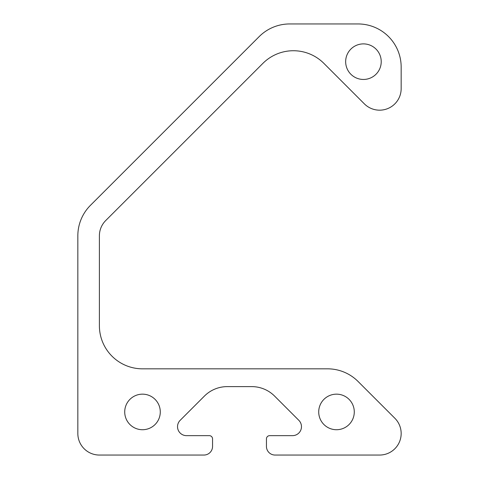 <?xml version="1.0" encoding="UTF-8"?>
<svg xmlns="http://www.w3.org/2000/svg" width="479" height="479" viewBox="0 0 479 479"><rect width="100%" height="100%" fill="white"/><g stroke="black" fill="none" stroke-linecap="round" stroke-linejoin="round"><path stroke-width="0.72" d="M381.224 61.671A17.783 17.783 0 0 1 363.441 79.454A17.783 17.783 0 0 1 345.658 61.671A17.783 17.783 0 0 1 363.441 43.888A17.783 17.783 0 0 1 381.224 61.671M160.285 411.94A17.783 17.783 0 0 1 142.502 429.723A17.783 17.783 0 0 1 124.72 411.94A17.783 17.783 0 0 1 142.502 394.157A17.783 17.783 0 0 1 160.285 411.94M354.28 411.94A17.783 17.783 0 0 1 336.498 429.723A17.783 17.783 0 0 1 318.715 411.94A17.783 17.783 0 0 1 336.498 394.157A17.783 17.783 0 0 1 354.28 411.94M177.529 426.681A8.969 8.969 0 0 1 180.158 420.334L204.407 396.085A32.333 32.333 0 0 1 227.274 386.613L251.726 386.613A32.333 32.333 0 0 1 274.593 396.085L298.842 420.334A8.969 8.969 0 0 1 292.501 435.651L269.677 435.651A3.233 3.233 0 0 0 266.444 438.884L266.444 446.428A8.622 8.622 0 0 0 275.066 455.05L379.608 455.05A21.555 21.555 0 0 0 394.852 418.251L358.053 381.458A43.11 43.11 0 0 0 327.57 368.83L142.502 368.83A43.11 43.11 0 0 1 99.392 325.72L99.392 235.8A21.555 21.555 0 0 1 105.703 220.562L262.905 63.36A43.11 43.11 0 0 1 323.87 63.36L364.363 103.859A21.555 21.555 0 0 0 401.163 88.615L401.163 67.06A43.11 43.11 0 0 0 358.053 23.95L289.687 23.95A43.11 43.11 0 0 0 259.205 36.578L90.465 205.317A43.11 43.11 0 0 0 77.838 235.8L77.838 433.495A21.555 21.555 0 0 0 99.392 455.05L203.934 455.05A8.622 8.622 0 0 0 212.556 446.428L212.556 438.884A3.233 3.233 0 0 0 209.323 435.651L186.499 435.651A8.969 8.969 0 0 1 177.529 426.681"/></g></svg>

